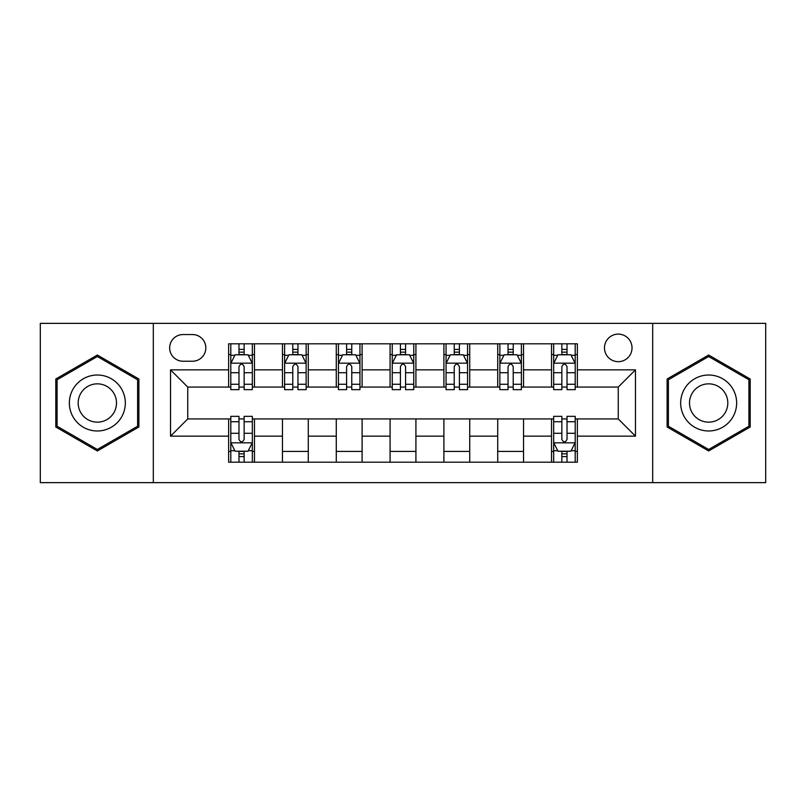 <?xml version="1.0" encoding="UTF-8"?>
<svg xmlns="http://www.w3.org/2000/svg" width="806" height="806" viewBox="0 0 806 806"><rect width="100%" height="100%" fill="white"/><g stroke="black" fill="none" stroke-linecap="round" stroke-linejoin="round"><path stroke-width="1.21" d="M618.252 334.117A13.773 13.773 0 0 0 604.48 347.9A13.773 13.773 0 0 0 618.252 361.672A13.773 13.773 0 0 0 632.025 347.9A13.773 13.773 0 0 0 618.252 334.117M652.689 482.643L765.7 482.643L765.7 323.357L652.689 323.357L652.689 482.643L153.311 482.643L153.311 323.357L40.3 323.357L40.3 482.643L153.311 482.643M183.012 361.239L192.483 361.239A13.349 13.349 0 0 0 205.832 347.9A13.349 13.349 0 0 0 192.483 334.55L183.012 334.55A13.349 13.349 0 0 0 169.663 347.9A13.349 13.349 0 0 0 183.012 361.239M652.689 323.357L153.311 323.357M228.642 436.147L170.529 436.147L170.529 369.853L228.642 369.853L228.642 387.071L187.748 387.071L187.748 418.929L228.642 418.929L228.642 462.191L577.358 462.191L577.358 418.929L618.252 418.929L618.252 387.071L577.358 387.071L577.358 369.853L635.471 369.853L635.471 436.147L577.358 436.147M577.358 369.853L577.358 343.809L228.642 343.809L228.642 369.853M551.526 343.809L551.526 387.071L553.672 387.071M561.853 387.071L567.021 387.071M575.202 387.071L577.358 387.071M551.526 387.071L521.391 387.071M497.715 343.809L497.715 387.071L499.861 387.071M508.042 387.071L513.21 387.071M497.715 387.071L467.571 387.071M443.894 343.809L443.894 387.071L446.05 387.071M454.231 387.071L459.4 387.071M443.894 387.071L413.76 387.071M390.084 343.809L390.084 387.071L392.24 387.071M400.421 387.071L405.579 387.071M390.084 387.071L359.95 387.071M336.273 343.809L336.273 387.071L338.429 387.071M346.6 387.071L351.769 387.071M336.273 387.071L306.139 387.071M282.463 343.809L282.463 387.071L284.609 387.071M292.79 387.071L297.958 387.071M282.463 387.071L252.328 387.071M228.642 387.071L230.798 387.071M238.979 387.071L244.147 387.071M228.642 418.929L230.798 418.929M238.979 418.929L244.147 418.929M252.328 418.929L254.474 418.929L254.474 462.191M553.672 418.929L254.474 418.929M561.853 418.929L567.021 418.929M575.202 418.929L577.358 418.929M254.474 343.809L254.474 387.071M228.642 354.569L230.798 354.569M238.979 354.569L244.147 354.569M252.328 354.569L254.474 354.569M228.642 451.431L230.798 451.431M238.979 451.431L244.147 451.431M252.328 451.431L254.474 451.431M282.463 418.929L282.463 462.191M308.285 343.809L308.285 387.071M282.463 354.569L284.609 354.569M292.79 354.569L297.958 354.569M306.139 354.569L308.285 354.569M308.285 418.929L308.285 462.191M282.463 451.431L308.285 451.431M336.273 418.929L336.273 462.191M362.106 418.929L362.106 462.191M336.273 451.431L362.106 451.431M362.106 343.809L362.106 387.071M336.273 354.569L338.429 354.569M346.6 354.569L351.769 354.569M359.95 354.569L362.106 354.569M390.084 418.929L390.084 462.191M415.916 418.929L415.916 462.191M390.084 451.431L415.916 451.431M415.916 343.809L415.916 387.071M390.084 354.569L392.24 354.569M400.421 354.569L405.579 354.569M413.76 354.569L415.916 354.569M443.894 418.929L443.894 462.191M469.727 418.929L469.727 462.191M443.894 451.431L469.727 451.431M469.727 343.809L469.727 387.071M443.894 354.569L446.05 354.569M454.231 354.569L459.4 354.569M467.571 354.569L469.727 354.569M497.715 418.929L497.715 462.191M523.537 418.929L523.537 462.191M497.715 451.431L523.537 451.431M523.537 343.809L523.537 387.071M497.715 354.569L499.861 354.569M508.042 354.569L513.21 354.569M521.391 354.569L523.537 354.569M551.526 418.929L551.526 462.191M551.526 451.431L553.672 451.431M561.853 451.431L567.021 451.431M575.202 451.431L577.358 451.431M551.526 354.569L553.672 354.569M561.853 354.569L567.021 354.569M575.202 354.569L577.358 354.569M187.748 387.071L170.529 369.853M187.748 418.929L170.529 436.147M635.471 369.853L618.252 387.071M635.471 436.147L618.252 418.929M97.345 450.967L138.884 426.989L138.884 379.011L97.345 355.033L55.795 379.011L55.795 426.989L97.345 450.967M750.205 379.011L708.655 355.033L667.116 379.011L667.116 426.989L708.655 450.967L750.205 426.989L750.205 379.011M244.147 349.401L238.979 349.401M252.328 384.26L244.147 384.26L244.147 389.651L252.328 389.651L252.328 363.395L248.016 354.781L235.1 354.781L230.798 363.395L230.798 389.651L238.979 389.651L238.979 384.26L230.798 384.26M230.798 363.395L230.798 343.809M252.328 363.395L252.328 343.809M238.979 354.781L238.979 343.809M244.147 343.809L244.147 354.781M244.147 384.26L244.147 366.619C242.425 363.305 240.702 363.305 238.979 366.619L238.979 384.26M238.979 456.599L244.147 456.599M230.798 421.74L238.979 421.74L238.979 416.349L230.798 416.349L230.798 442.605L235.1 451.219L248.016 451.219L252.328 442.605L252.328 416.349L244.147 416.349L244.147 421.74L252.328 421.74M252.328 442.605L252.328 462.191M230.798 442.605L230.798 462.191M244.147 451.219L244.147 462.191M238.979 462.191L238.979 451.219M238.979 421.74L238.979 439.381C240.702 442.695 242.415 442.695 244.147 439.381L244.147 421.74M297.958 349.401L292.79 349.401M306.139 384.26L297.958 384.26L297.958 389.651L306.139 389.651L306.139 363.395L301.827 354.781L288.921 354.781L284.609 363.395L284.609 389.651L292.79 389.651L292.79 384.26L284.609 384.26M284.609 363.395L284.609 343.809M306.139 363.395L306.139 343.809M292.79 354.781L292.79 343.809M297.958 343.809L297.958 354.781M297.958 384.26L297.958 366.619C296.235 363.305 294.512 363.305 292.79 366.619L292.79 384.26M351.769 349.401L346.6 349.401M359.95 384.26L351.769 384.26L351.769 389.651L359.95 389.651L359.95 363.395L355.648 354.781L342.731 354.781L338.429 363.395L338.429 389.651L346.6 389.651L346.6 384.26L338.429 384.26M338.429 363.395L338.429 343.809M359.95 363.395L359.95 343.809M346.6 354.781L346.6 343.809M351.769 343.809L351.769 354.781M351.769 384.26L351.769 366.619C350.046 363.305 348.333 363.305 346.6 366.619L346.6 384.26M405.579 349.401L400.421 349.401M413.76 384.26L405.579 384.26L405.579 389.651L413.76 389.651L413.76 363.395L409.458 354.781L396.542 354.781L392.24 363.395L392.24 389.651L400.421 389.651L400.421 384.26L392.24 384.26M392.24 363.395L392.24 343.809M413.76 363.395L413.76 343.809M400.421 354.781L400.421 343.809M405.579 343.809L405.579 354.781M405.579 384.26L405.579 366.619C403.866 363.305 402.144 363.305 400.421 366.619L400.421 384.26M459.4 349.401L454.231 349.401M467.571 384.26L459.4 384.26L459.4 389.651L467.571 389.651L467.571 363.395L463.269 354.781L450.353 354.781L446.05 363.395L446.05 389.651L454.231 389.651L454.231 384.26L446.05 384.26M446.05 363.395L446.05 343.809M467.571 363.395L467.571 343.809M454.231 354.781L454.231 343.809M459.4 343.809L459.4 354.781M459.4 384.26L459.4 366.619C457.677 363.305 455.954 363.305 454.231 366.619L454.231 384.26M121.575 389.006A27.978 27.978 0 0 0 83.35 378.77A27.978 27.978 0 0 0 73.104 416.994A27.978 27.978 0 0 0 111.329 427.23A27.978 27.978 0 0 0 121.575 389.006M113.928 393.419A19.153 19.153 0 0 0 87.763 386.406A19.153 19.153 0 0 0 80.751 412.581A19.153 19.153 0 0 0 106.916 419.594A19.153 19.153 0 0 0 113.928 393.419M97.345 449.476L57.085 426.243L57.085 379.757L97.345 356.524L137.594 379.757L137.594 426.243L97.345 449.476M708.655 430.978A27.978 27.978 0 0 0 736.644 403A27.978 27.978 0 0 0 708.655 375.022A27.978 27.978 0 0 0 680.677 403A27.978 27.978 0 0 0 708.655 430.978M708.655 422.153A19.153 19.153 0 0 0 727.818 403A19.153 19.153 0 0 0 708.655 383.847A19.153 19.153 0 0 0 689.503 403A19.153 19.153 0 0 0 708.655 422.153M668.406 379.757L708.655 356.524L748.915 379.757L748.915 426.243L708.655 449.476L668.406 426.243L668.406 379.757M513.21 349.401L508.042 349.401M521.391 384.26L513.21 384.26L513.21 389.651L521.391 389.651L521.391 363.395L517.079 354.781L504.173 354.781L499.861 363.395L499.861 389.651L508.042 389.651L508.042 384.26L499.861 384.26M499.861 363.395L499.861 343.809M521.391 363.395L521.391 343.809M508.042 354.781L508.042 343.809M513.21 343.809L513.21 354.781M513.21 384.26L513.21 366.619C511.488 363.305 509.765 363.305 508.042 366.619L508.042 384.26M567.021 349.401L561.853 349.401M575.202 384.26L567.021 384.26L567.021 389.651L575.202 389.651L575.202 363.395L570.9 354.781L557.984 354.781L553.672 363.395L553.672 389.651L561.853 389.651L561.853 384.26L553.672 384.26M553.672 363.395L553.672 343.809M575.202 363.395L575.202 343.809M561.853 354.781L561.853 343.809M567.021 343.809L567.021 354.781M567.021 384.26L567.021 366.619C565.298 363.305 563.585 363.305 561.853 366.619L561.853 384.26M561.853 456.599L567.021 456.599M553.672 421.74L561.853 421.74L561.853 416.349L553.672 416.349L553.672 442.605L557.984 451.219L570.9 451.219L575.202 442.605L575.202 416.349L567.021 416.349L567.021 421.74L575.202 421.74M575.202 442.605L575.202 462.191M553.672 442.605L553.672 462.191M567.021 451.219L567.021 462.191M561.853 462.191L561.853 451.219M561.853 421.74L561.853 439.381C563.575 442.695 565.298 442.695 567.021 439.381L567.021 421.74M282.463 436.147L254.474 436.147M282.463 369.853L254.474 369.853M336.273 369.853L308.285 369.853M336.273 436.147L308.285 436.147M390.084 369.853L362.106 369.853M390.084 436.147L362.106 436.147M443.894 369.853L415.916 369.853M443.894 436.147L415.916 436.147M497.715 369.853L469.727 369.853M497.715 436.147L469.727 436.147M551.526 369.853L523.537 369.853M551.526 436.147L523.537 436.147M252.218 363.174L230.909 363.174M230.798 355.305L234.848 355.305M248.278 355.305L252.328 355.305M238.979 372.715L230.798 372.715M252.328 372.715L244.147 372.715M244.147 352.141L238.979 352.141M230.909 442.826L252.218 442.826M252.328 450.695L248.278 450.695M234.848 450.695L230.798 450.695M244.147 433.285L252.328 433.285M230.798 433.285L238.979 433.285M238.979 453.859L244.147 453.859M306.028 363.174L284.72 363.174M284.609 355.305L288.659 355.305M302.089 355.305L306.139 355.305M292.79 372.715L284.609 372.715M306.139 372.715L297.958 372.715M297.958 352.141L292.79 352.141M359.839 363.174L338.53 363.174M338.429 355.305L342.469 355.305M355.899 355.305L359.95 355.305M346.6 372.715L338.429 372.715M359.95 372.715L351.769 372.715M351.769 352.141L346.6 352.141M413.659 363.174L392.341 363.174M392.24 355.305L396.28 355.305M409.72 355.305L413.76 355.305M400.421 372.715L392.24 372.715M413.76 372.715L405.579 372.715M405.579 352.141L400.421 352.141M467.47 363.174L446.161 363.174M446.05 355.305L450.101 355.305M463.531 355.305L467.571 355.305M454.231 372.715L446.05 372.715M467.571 372.715L459.4 372.715M459.4 352.141L454.231 352.141M521.28 363.174L499.972 363.174M499.861 355.305L503.911 355.305M517.341 355.305L521.391 355.305M508.042 372.715L499.861 372.715M521.391 372.715L513.21 372.715M513.21 352.141L508.042 352.141M575.091 363.174L553.782 363.174M553.672 355.305L557.722 355.305M571.152 355.305L575.202 355.305M561.853 372.715L553.672 372.715M575.202 372.715L567.021 372.715M567.021 352.141L561.853 352.141M553.782 442.826L575.091 442.826M575.202 450.695L571.152 450.695M557.722 450.695L553.672 450.695M567.021 433.285L575.202 433.285M553.672 433.285L561.853 433.285M561.853 453.859L567.021 453.859"/></g></svg>
